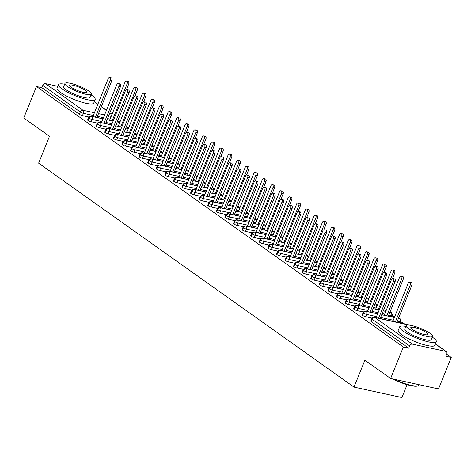 <?xml version="1.0" encoding="UTF-8"?>
<svg xmlns="http://www.w3.org/2000/svg" width="475" height="475" viewBox="0 0 475 475"><rect width="100%" height="100%" fill="white"/><g stroke="black" fill="none" stroke-linecap="round" stroke-linejoin="round"><path stroke-width="0.71" d="M451.25 357.443L445.865 356.274L446.791 353.97A2.375 1.775 125.4 0 0 446.369 351.642A2.375 1.775 125.4 0 0 445.865 351.423L412.348 344.114A2.375 1.775 125.4 0 0 409.676 345.877L408.749 348.175L403.358 347.005L390.634 378.498L438.526 388.942L451.25 357.443L446.696 354.213M403.697 323.683L401.019 321.777M394.523 317.169L392.433 315.685M385.938 311.072L383.853 309.593M377.358 304.98L375.274 303.501M368.772 298.888L366.688 297.403M360.192 292.79L358.108 291.312M351.613 286.698L349.523 285.22M343.027 280.606L340.943 279.122M334.447 274.514L332.358 273.03M325.862 268.417L323.778 266.938M317.282 262.325L315.198 260.846M308.702 256.233L306.613 254.748M300.117 250.135L298.033 248.657M291.537 244.043L289.447 242.565M282.952 237.951L280.868 236.467M274.372 231.859L272.288 230.375M265.792 225.762L263.702 224.283M257.207 219.67L255.123 218.191M248.627 213.578L246.537 212.093M240.041 207.48L237.957 206.002M231.462 201.388L229.377 199.91M222.876 195.296L220.792 193.812M214.296 189.204L212.212 187.72M205.717 183.107L203.627 181.628M197.131 177.015L195.047 175.536M188.551 170.923L186.461 169.438M179.966 164.825L177.882 163.347M171.386 158.733L169.302 157.255M162.806 152.641L160.716 151.157M154.221 146.549L152.137 145.065M145.641 140.452L143.551 138.973M137.055 134.36L134.971 132.881M128.476 128.268L126.392 126.783M119.896 122.17L117.806 120.692M407.111 384.685L401.915 397.551L354.023 387.107L38.629 163.168L49.495 136.278L23.75 117.996L36.474 86.503L41.859 87.679L79.384 114.321L80.317 112.023L42.792 85.375L41.859 87.679M42.792 85.375A2.375 1.775 -54.6 0 1 45.458 83.612L57.825 86.308M403.358 347.005L36.474 86.503M390.634 378.498L364.889 360.216L354.023 387.107M88.902 117.028L82.472 115.627A2.375 0.481 -158 0 1 79.384 114.321M408.749 348.175L371.224 321.533A2.375 0.481 -158 0 1 370.815 321.035L371.747 318.737A2.375 0.481 22 0 0 372.151 319.23L371.224 321.533M372.109 318.119L365.679 316.712A2.375 0.481 -158 0 1 362.639 315.442A2.375 0.481 -158 0 1 362.235 314.943L363.161 312.639A2.375 0.481 22 0 0 363.571 313.138L362.639 315.442M363.529 312.022L357.099 310.62A2.375 0.481 -158 0 1 354.059 309.344A2.375 0.481 -158 0 1 353.649 308.851L354.582 306.547A2.375 0.481 22 0 0 354.985 307.046L354.059 309.344M354.95 305.93L348.513 304.528A2.375 0.481 -158 0 1 345.473 303.252A2.375 0.481 -158 0 1 345.07 302.753L346.002 300.455A2.375 0.481 22 0 0 346.406 300.954L345.473 303.252M346.364 299.838L339.934 298.437A2.375 0.481 -158 0 1 336.894 297.16A2.375 0.481 -158 0 1 336.49 296.661L337.416 294.358A2.375 0.481 22 0 0 337.826 294.856L336.894 297.16M337.784 293.746L331.348 292.339A2.375 0.481 -158 0 1 328.314 291.068A2.375 0.481 -158 0 1 327.904 290.569L328.837 288.266A2.375 0.481 22 0 0 329.24 288.764L328.314 291.068M329.199 287.648L322.768 286.247A2.375 0.481 -158 0 1 319.728 284.97A2.375 0.481 -158 0 1 319.325 284.472L320.251 282.174A2.375 0.481 22 0 0 320.661 282.673L319.728 284.97M320.619 281.556L314.189 280.155A2.375 0.481 -158 0 1 311.149 278.878A2.375 0.481 -158 0 1 310.739 278.38L311.671 276.082A2.375 0.481 22 0 0 312.075 276.575L311.149 278.878M312.039 275.464L305.603 274.057A2.375 0.481 -158 0 1 302.563 272.787A2.375 0.481 -158 0 1 302.159 272.288L303.086 269.984A2.375 0.481 22 0 0 303.495 270.483L302.563 272.787M303.454 269.367L297.023 267.965A2.375 0.481 -158 0 1 293.983 266.689A2.375 0.481 -158 0 1 293.58 266.196L294.506 263.892A2.375 0.481 22 0 0 294.916 264.391L293.983 266.689M294.874 263.275L288.438 261.873A2.375 0.481 -158 0 1 285.404 260.597A2.375 0.481 -158 0 1 284.994 260.098L285.926 257.8A2.375 0.481 22 0 0 286.33 258.299L285.404 260.597M286.288 257.183L279.858 255.782A2.375 0.481 -158 0 1 276.818 254.505A2.375 0.481 -158 0 1 276.414 254.006L277.341 251.703A2.375 0.481 22 0 0 277.75 252.201L276.818 254.505M277.709 251.091L271.278 249.684A2.375 0.481 -158 0 1 268.238 248.413A2.375 0.481 -158 0 1 267.829 247.914L268.761 245.611A2.375 0.481 22 0 0 269.165 246.109L268.238 248.413M269.123 244.993L262.693 243.592A2.375 0.481 -158 0 1 259.653 242.315A2.375 0.481 -158 0 1 259.249 241.817L260.175 239.519A2.375 0.481 22 0 0 260.585 240.018L259.653 242.315M260.543 238.901L254.113 237.5A2.375 0.481 -158 0 1 251.073 236.223A2.375 0.481 -158 0 1 250.663 235.725L251.596 233.427A2.375 0.481 22 0 0 251.999 233.92L251.073 236.223M251.964 232.809L245.527 231.402A2.375 0.481 -158 0 1 242.487 230.132A2.375 0.481 -158 0 1 242.084 229.633L243.016 227.329A2.375 0.481 22 0 0 243.42 227.828L242.487 230.132M243.378 226.712L236.948 225.31A2.375 0.481 -158 0 1 233.908 224.034A2.375 0.481 -158 0 1 233.504 223.541L234.43 221.237A2.375 0.481 22 0 0 234.84 221.736L233.908 224.034M234.798 220.62L228.368 219.218A2.375 0.481 -158 0 1 225.328 217.942A2.375 0.481 -158 0 1 224.918 217.443L225.851 215.145A2.375 0.481 22 0 0 226.254 215.644L225.328 217.942M226.213 214.528L219.783 213.127A2.375 0.481 -158 0 1 216.743 211.85A2.375 0.481 -158 0 1 216.339 211.351L217.265 209.047A2.375 0.481 22 0 0 217.675 209.546L216.743 211.85M217.633 208.436L211.203 207.029A2.375 0.481 -158 0 1 208.163 205.758A2.375 0.481 -158 0 1 207.753 205.259L208.685 202.956A2.375 0.481 22 0 0 209.089 203.454L208.163 205.758M209.053 202.338L202.617 200.937A2.375 0.481 -158 0 1 199.577 199.66A2.375 0.481 -158 0 1 199.173 199.162L200.106 196.864A2.375 0.481 22 0 0 200.509 197.362L199.577 199.66M200.468 196.246L194.037 194.845A2.375 0.481 -158 0 1 190.998 193.568A2.375 0.481 -158 0 1 190.594 193.07L191.52 190.772A2.375 0.481 22 0 0 191.93 191.265L190.998 193.568M191.888 190.154L185.458 188.747A2.375 0.481 -158 0 1 182.418 187.477A2.375 0.481 -158 0 1 182.008 186.978L182.94 184.674A2.375 0.481 22 0 0 183.344 185.173L182.418 187.477M183.303 184.057L176.872 182.655A2.375 0.481 -158 0 1 173.832 181.379A2.375 0.481 -158 0 1 173.428 180.886L174.355 178.582A2.375 0.481 22 0 0 174.764 179.081L173.832 181.379M174.723 177.965L168.292 176.563A2.375 0.481 -158 0 1 165.252 175.287A2.375 0.481 -158 0 1 164.843 174.788L165.775 172.49A2.375 0.481 22 0 0 166.179 172.989L165.252 175.287M166.143 171.873L159.707 170.472A2.375 0.481 -158 0 1 156.667 169.195A2.375 0.481 -158 0 1 156.263 168.696L157.195 166.393A2.375 0.481 22 0 0 157.599 166.891L156.667 169.195M157.558 165.781L151.127 164.374A2.375 0.481 -158 0 1 148.087 163.103A2.375 0.481 -158 0 1 147.683 162.604L148.61 160.301A2.375 0.481 22 0 0 149.019 160.799L148.087 163.103M148.978 159.683L142.542 158.282A2.375 0.481 -158 0 1 139.507 157.005A2.375 0.481 -158 0 1 139.098 156.507L140.03 154.209A2.375 0.481 22 0 0 140.434 154.708L139.507 157.005M140.392 153.591L133.962 152.19A2.375 0.481 -158 0 1 130.922 150.913A2.375 0.481 -158 0 1 130.518 150.415L131.444 148.117A2.375 0.481 22 0 0 131.854 148.61L130.922 150.913M131.812 147.499L125.382 146.092A2.375 0.481 -158 0 1 122.342 144.822A2.375 0.481 -158 0 1 121.933 144.323L122.865 142.019A2.375 0.481 22 0 0 123.268 142.518L122.342 144.822M123.233 141.402L116.797 140A2.375 0.481 -158 0 1 113.757 138.724A2.375 0.481 -158 0 1 113.353 138.231L114.279 135.927A2.375 0.481 22 0 0 114.689 136.426L113.757 138.724M114.647 135.31L108.217 133.908A2.375 0.481 -158 0 1 105.177 132.632A2.375 0.481 -158 0 1 104.767 132.133L105.699 129.835A2.375 0.481 22 0 0 106.109 130.334L105.177 132.632M106.067 129.218L99.631 127.817A2.375 0.481 -158 0 1 96.597 126.54A2.375 0.481 -158 0 1 96.188 126.041L97.12 123.737A2.375 0.481 22 0 0 97.523 124.236L96.597 126.54M97.482 123.126L91.052 121.719A2.375 0.481 -158 0 1 88.012 120.448A2.375 0.481 -158 0 1 87.608 119.949L88.534 117.646A2.375 0.481 22 0 0 88.944 118.144L88.012 120.448M102.992 118.863L91.61 116.381A2.375 1.775 125.4 0 0 88.944 118.144A2.375 0.481 22 0 0 91.984 119.421L91.052 121.719M119.753 122.514L117.236 121.968M113.145 121.077L107.089 119.753M111.577 124.955L100.189 122.473A2.375 1.775 125.4 0 0 97.523 124.236A2.375 0.481 22 0 0 100.563 125.513L99.631 127.817M128.339 128.612L125.816 128.06M121.725 127.169L115.668 125.845M120.157 131.047L108.775 128.565A2.375 1.775 125.4 0 0 106.109 130.334A2.375 0.481 22 0 0 109.143 131.605L108.217 133.908M136.919 134.704L134.401 134.158M130.304 133.261L124.248 131.943M128.737 137.144L117.355 134.662A2.375 1.775 125.4 0 0 114.689 136.426A2.375 0.481 22 0 0 117.729 137.702L116.797 140M145.498 140.796L142.981 140.25M138.89 139.353L132.834 138.035M137.322 143.236L125.94 140.754A2.375 1.775 125.4 0 0 123.268 142.518A2.375 0.481 22 0 0 126.308 143.794L125.382 146.092M154.084 146.894L151.567 146.342M147.47 145.451L141.413 144.127M145.902 149.328L134.52 146.846A2.375 1.775 125.4 0 0 131.854 148.61A2.375 0.481 22 0 0 134.894 149.886L133.962 152.19M162.664 152.986L160.146 152.433M156.055 151.543L149.999 150.225M154.488 155.426L143.1 152.938A2.375 1.775 125.4 0 0 140.434 154.708A2.375 0.481 22 0 0 143.474 155.984L142.542 158.282M171.249 159.078L168.732 158.531M164.635 157.635L158.579 156.317M163.067 161.518L151.685 159.036A2.375 1.775 125.4 0 0 149.019 160.799A2.375 0.481 22 0 0 152.053 162.076L151.127 164.374M179.829 165.169L177.312 164.623M173.215 163.732L167.158 162.408M171.647 167.61L160.265 165.128A2.375 1.775 125.4 0 0 157.599 166.891A2.375 0.481 22 0 0 160.639 168.168L159.707 170.472M188.409 171.267L185.891 170.715M181.8 169.824L175.744 168.5M180.233 173.702L168.851 171.22A2.375 1.775 125.4 0 0 166.179 172.989A2.375 0.481 22 0 0 169.219 174.26L168.292 176.563M196.994 177.359L194.477 176.813M190.38 175.916L184.324 174.598M188.812 179.799L177.43 177.317A2.375 1.775 125.4 0 0 174.764 179.081A2.375 0.481 22 0 0 177.804 180.357L176.872 182.655M205.574 183.451L203.057 182.905M198.966 182.008L192.909 180.69M197.398 185.891L186.01 183.409A2.375 1.775 125.4 0 0 183.344 185.173A2.375 0.481 22 0 0 186.384 186.449L185.458 188.747M214.16 189.549L211.642 188.997M207.545 188.106L201.489 186.782M205.978 191.983L194.596 189.501A2.375 1.775 125.4 0 0 191.93 191.265A2.375 0.481 22 0 0 194.964 192.541L194.037 194.845M222.739 195.641L220.222 195.088M216.125 194.198L210.075 192.88M214.558 198.081L203.175 195.593A2.375 1.775 125.4 0 0 200.509 197.362A2.375 0.481 22 0 0 203.549 198.639L202.617 200.937M231.319 201.732L228.802 201.186M224.711 200.29L218.654 198.972M223.143 204.173L211.761 201.691A2.375 1.775 125.4 0 0 209.089 203.454A2.375 0.481 22 0 0 212.129 204.731L211.203 207.029M239.905 207.824L237.387 207.278M233.29 206.388L227.234 205.063M231.723 210.265L220.341 207.783A2.375 1.775 125.4 0 0 217.675 209.546A2.375 0.481 22 0 0 220.715 210.823L219.783 213.127M248.484 213.922L245.967 213.37M241.876 212.479L235.82 211.155M240.308 216.357L228.92 213.875A2.375 1.775 125.4 0 0 226.254 215.644A2.375 0.481 22 0 0 229.294 216.915L228.368 219.218M257.07 220.014L254.553 219.468M250.456 218.571L244.399 217.253M248.888 222.454L237.506 219.973A2.375 1.775 125.4 0 0 234.84 221.736A2.375 0.481 22 0 0 237.88 223.013L236.948 225.31M265.65 226.106L263.132 225.56M259.041 224.663L252.985 223.345M257.474 228.546L246.086 226.064A2.375 1.775 125.4 0 0 243.42 227.828A2.375 0.481 22 0 0 246.46 229.104L245.527 231.402M274.229 232.204L271.712 231.652M267.621 230.761L261.565 229.437M266.053 234.638L254.671 232.156A2.375 1.775 125.4 0 0 251.999 233.92A2.375 0.481 22 0 0 255.039 235.196L254.113 237.5M282.815 238.296L280.298 237.743M276.201 236.853L270.144 235.535M274.633 240.736L263.251 238.248A2.375 1.775 125.4 0 0 260.585 240.018A2.375 0.481 22 0 0 263.625 241.294L262.693 243.592M291.395 244.388L288.877 243.841M284.786 242.945L278.73 241.627M283.219 246.828L271.837 244.346A2.375 1.775 125.4 0 0 269.165 246.109A2.375 0.481 22 0 0 272.205 247.386L271.278 249.684M299.98 250.479L297.463 249.933M293.366 249.042L287.31 247.718M291.798 252.92L280.416 250.438A2.375 1.775 125.4 0 0 277.75 252.201A2.375 0.481 22 0 0 280.79 253.478L279.858 255.782M308.56 256.577L306.043 256.025M301.952 255.134L295.895 253.81M300.384 259.012L288.996 256.53A2.375 1.775 125.4 0 0 286.33 258.299A2.375 0.481 22 0 0 289.37 259.57L288.438 261.873M317.146 262.669L314.622 262.123M310.531 261.226L304.475 259.908M308.964 265.109L297.582 262.627A2.375 1.775 125.4 0 0 294.916 264.391A2.375 0.481 22 0 0 297.95 265.668L297.023 267.965M325.725 268.761L323.208 268.215M319.111 267.318L313.055 266M317.543 271.201L306.161 268.719A2.375 1.775 125.4 0 0 303.495 270.483A2.375 0.481 22 0 0 306.535 271.759L305.603 274.057M334.305 274.859L331.787 274.307M327.697 273.416L321.64 272.092M326.129 277.293L314.747 274.811A2.375 1.775 125.4 0 0 312.075 276.575A2.375 0.481 22 0 0 315.115 277.851L314.189 280.155M342.891 280.951L340.373 280.398M336.276 279.508L330.22 278.19M334.709 283.391L323.327 280.903A2.375 1.775 125.4 0 0 320.661 282.673A2.375 0.481 22 0 0 323.701 283.949L322.768 286.247M351.47 287.043L348.953 286.496M344.862 285.6L338.806 284.282M343.294 289.483L331.906 287.001A2.375 1.775 125.4 0 0 329.24 288.764A2.375 0.481 22 0 0 332.28 290.041L331.348 292.339M360.056 293.134L357.538 292.588M353.442 291.697L347.385 290.373M351.874 295.575L340.492 293.093A2.375 1.775 125.4 0 0 337.826 294.856A2.375 0.481 22 0 0 340.86 296.133L339.934 298.437M368.636 299.232L366.118 298.68M362.021 297.789L355.971 296.465M360.454 301.667L349.072 299.185A2.375 1.775 125.4 0 0 346.406 300.954A2.375 0.481 22 0 0 349.446 302.225L348.513 304.528M377.215 305.324L374.698 304.778M370.607 303.881L364.551 302.563M369.039 307.764L357.657 305.282A2.375 1.775 125.4 0 0 354.985 307.046A2.375 0.481 22 0 0 358.025 308.322L357.099 310.62M391.946 316.896L392.469 315.608L391.733 312.853A2.375 1.775 125.4 0 0 391.679 312.811A2.375 1.775 125.4 0 0 391.18 312.592L389.892 312.312M385.801 311.416L383.283 310.87M379.187 309.973L373.13 308.655M377.619 313.856L366.237 311.374A2.375 1.775 125.4 0 0 363.571 313.138A2.375 0.481 22 0 0 366.611 314.414L365.679 316.712M400.526 322.988L401.048 321.7L400.318 318.945A2.375 1.775 125.4 0 0 400.265 318.903A2.375 1.775 125.4 0 0 399.76 318.683L398.478 318.404M394.381 317.514L381.716 314.747M109.701 77.449L111.257 77.787A1.977 1.253 102.3 0 1 111.91 80.483L110.354 80.144A1.977 1.253 -77.7 0 0 109.701 77.449A1.977 1.253 -77.7 0 0 108.205 78.618L92.874 116.571M111.91 80.483L96.965 117.462M110.354 80.144L95.41 117.123M126.463 81.106L128.018 81.445A1.977 1.253 102.3 0 1 128.672 84.14L127.116 83.802A1.977 1.253 -77.7 0 0 126.463 81.106A1.977 1.253 -77.7 0 0 124.967 82.276L109.636 120.228M112.171 120.781L127.116 83.802M126.439 89.656L128.672 84.14M118.281 83.541L119.843 83.885A1.977 1.253 102.3 0 1 120.49 86.581L118.934 86.236A1.977 1.253 -77.7 0 0 118.281 83.541A1.977 1.253 -77.7 0 0 116.791 84.716L101.454 122.663M120.49 86.581L105.551 123.559M118.934 86.236L103.995 123.221M126.867 89.638L128.422 89.977A1.977 1.253 102.3 0 1 129.075 92.673L127.514 92.334A1.977 1.253 -77.7 0 0 126.867 89.638A1.977 1.253 -77.7 0 0 125.37 90.808L110.04 128.761M129.075 92.673L114.131 129.651M127.514 92.334L112.575 129.313M135.446 95.73L137.002 96.069A1.977 1.253 102.3 0 1 137.655 98.764L136.099 98.426A1.977 1.253 -77.7 0 0 135.446 95.73A1.977 1.253 -77.7 0 0 133.956 96.9L118.619 134.852M137.655 98.764L122.716 135.743M136.099 98.426L121.161 135.405M144.032 101.822L145.588 102.161A1.977 1.253 102.3 0 1 146.235 104.856L144.679 104.518A1.977 1.253 -77.7 0 0 144.032 101.822A1.977 1.253 -77.7 0 0 142.536 102.998L127.205 140.944M146.235 104.856L131.296 141.841M144.679 104.518L129.74 141.497M135.042 87.198L136.604 87.537A1.977 1.253 102.3 0 1 137.251 90.232L135.696 89.894A1.977 1.253 -77.7 0 0 135.042 87.198A1.977 1.253 -77.7 0 0 133.552 88.368L118.216 126.32M120.757 126.873L135.696 89.894M135.025 95.748L137.251 90.232M143.628 93.29L145.184 93.628A1.977 1.253 102.3 0 1 145.837 96.324L144.275 95.986A1.977 1.253 -77.7 0 0 143.628 93.29A1.977 1.253 -77.7 0 0 142.132 94.466L126.801 132.412M129.337 132.964L144.275 95.986M143.604 101.84L145.837 96.324M152.208 99.388L153.763 99.726A1.977 1.253 102.3 0 1 154.417 102.422L152.861 102.083A1.977 1.253 -77.7 0 0 152.208 99.388A1.977 1.253 -77.7 0 0 150.718 100.558L135.381 138.51M137.922 139.062L152.861 102.083M152.19 107.938L154.417 102.422M160.793 105.48L162.349 105.818A1.977 1.253 102.3 0 1 162.996 108.514L161.441 108.175A1.977 1.253 -77.7 0 0 160.793 105.48A1.977 1.253 -77.7 0 0 159.297 106.649L143.967 144.602M146.502 145.154L161.441 108.175M160.77 114.03L162.996 108.514M45.564 133.487A19.321 3.895 -158 0 1 44.507 132.768A19.321 3.895 -158 0 1 43.581 132.08M64.659 84.188A19.796 3.99 22 0 0 58.484 84.675A19.796 3.99 22 0 0 61.869 88.831A19.796 3.99 22 0 0 81.753 98.117A19.796 3.99 22 0 0 95.19 99.507A19.796 3.99 22 0 0 91.8 95.356A19.796 3.99 22 0 0 91.087 94.863M58.484 84.675L57.03 88.273A19.796 3.99 22 0 0 60.42 92.423A19.796 3.99 22 0 0 80.299 101.715A19.796 3.99 22 0 0 93.735 103.105L95.19 99.507M91.384 94.121L90.048 97.428A14.25 2.874 -158 0 1 80.376 96.431A14.25 2.874 -158 0 1 66.061 89.745A14.25 2.874 -158 0 1 63.62 86.753L64.956 83.446A14.25 2.874 22 0 0 67.397 86.432A14.25 2.874 22 0 0 81.712 93.124A14.25 2.874 22 0 0 91.384 94.121A14.25 2.874 22 0 0 88.95 91.135A14.25 2.874 22 0 0 74.634 84.443A14.25 2.874 22 0 0 64.956 83.446M71.226 87.269A9.185 1.853 22 0 0 80.453 91.58A9.185 1.853 22 0 0 86.688 92.227A9.185 1.853 22 0 0 85.12 90.298A9.185 1.853 22 0 0 75.893 85.987A9.185 1.853 22 0 0 69.659 85.346A9.185 1.853 22 0 0 71.226 87.269M386.703 375.707A19.321 3.895 -158 0 1 385.647 374.989A19.321 3.895 -158 0 1 384.72 374.3M405.798 326.408A19.796 3.99 22 0 0 399.623 326.895A19.796 3.99 22 0 0 403.008 331.051A19.796 3.99 22 0 0 422.892 340.338A19.796 3.99 22 0 0 436.329 341.727A19.796 3.99 22 0 0 432.939 337.577A19.796 3.99 22 0 0 432.226 337.084M399.623 326.895L398.169 330.493A19.796 3.99 22 0 0 401.559 334.643A19.796 3.99 22 0 0 421.438 343.936A19.796 3.99 22 0 0 434.874 345.319L436.329 341.727M432.529 336.342L431.187 339.649A14.25 2.874 -158 0 1 421.515 338.651A14.25 2.874 -158 0 1 407.2 331.96A14.25 2.874 -158 0 1 404.759 328.973L406.101 325.666A14.25 2.874 22 0 0 408.536 328.652A14.25 2.874 22 0 0 422.851 335.344A14.25 2.874 22 0 0 432.529 336.342A14.25 2.874 22 0 0 430.089 333.355A14.25 2.874 22 0 0 415.773 326.663A14.25 2.874 22 0 0 406.101 325.666M412.371 329.49A9.185 1.853 22 0 0 421.592 333.8A9.185 1.853 22 0 0 427.827 334.447A9.185 1.853 22 0 0 426.259 332.518A9.185 1.853 22 0 0 417.032 328.207A9.185 1.853 22 0 0 410.798 327.566A9.185 1.853 22 0 0 412.371 329.49M393.781 379.181A19.796 3.99 22 0 0 418.083 385.759A19.796 3.99 22 0 0 418.784 385.154L418.974 384.679M418.083 385.759L417.483 385.997A19.321 3.895 -158 0 1 392.285 378.854M152.612 107.914L154.167 108.258A1.977 1.253 102.3 0 1 154.82 110.954L153.265 110.61A1.977 1.253 -77.7 0 0 152.612 107.914A1.977 1.253 -77.7 0 0 151.115 109.09L135.785 147.036M154.82 110.954L139.876 147.933M153.265 110.61L138.32 147.594M169.373 111.572L170.929 111.91A1.977 1.253 102.3 0 1 171.582 114.606L170.026 114.267A1.977 1.253 -77.7 0 0 169.373 111.572A1.977 1.253 -77.7 0 0 167.877 112.747L152.546 150.694M155.082 151.246L170.026 114.267M169.349 120.122L171.582 114.606M161.191 114.012L162.753 114.35A1.977 1.253 102.3 0 1 163.4 117.046L161.844 116.707A1.977 1.253 -77.7 0 0 161.191 114.012A1.977 1.253 -77.7 0 0 159.701 115.182L144.364 153.134M163.4 117.046L148.461 154.025M161.844 116.707L146.906 153.686M169.777 120.104L171.333 120.442A1.977 1.253 102.3 0 1 171.986 123.138L170.43 122.799A1.977 1.253 -77.7 0 0 169.777 120.104A1.977 1.253 -77.7 0 0 168.281 121.273L152.95 159.226M171.986 123.138L157.041 160.117M170.43 122.799L155.485 159.778M178.357 126.196L179.912 126.54A1.977 1.253 102.3 0 1 180.565 129.236L179.01 128.891A1.977 1.253 -77.7 0 0 178.357 126.196A1.977 1.253 -77.7 0 0 176.866 127.371L161.53 165.318M180.565 129.236L165.627 166.214M179.01 128.891L164.071 165.876M186.942 132.293L188.498 132.632A1.977 1.253 102.3 0 1 189.145 135.327L187.589 134.989A1.977 1.253 -77.7 0 0 186.942 132.293A1.977 1.253 -77.7 0 0 185.446 133.463L170.115 171.416M189.145 135.327L174.206 172.306M187.589 134.989L172.651 171.968M177.953 117.663L179.514 118.008A1.977 1.253 102.3 0 1 180.162 120.703L178.606 120.359A1.977 1.253 -77.7 0 0 177.953 117.663A1.977 1.253 -77.7 0 0 176.463 118.839L161.126 156.786M163.667 157.344L178.606 120.359M177.935 126.219L180.162 120.703M186.538 123.761L188.094 124.1A1.977 1.253 102.3 0 1 188.747 126.795L187.186 126.457A1.977 1.253 -77.7 0 0 186.538 123.761A1.977 1.253 -77.7 0 0 185.042 124.931L169.712 162.883M172.247 163.436L187.186 126.457M186.515 132.311L188.747 126.795M195.118 129.853L196.674 130.192A1.977 1.253 102.3 0 1 197.327 132.887L195.771 132.549A1.977 1.253 -77.7 0 0 195.118 129.853A1.977 1.253 -77.7 0 0 193.628 131.023L178.291 168.975M180.833 169.527L195.771 132.549M195.1 138.403L197.327 132.887M203.704 135.945L205.259 136.283A1.977 1.253 102.3 0 1 205.907 138.979L204.351 138.641A1.977 1.253 -77.7 0 0 203.704 135.945A1.977 1.253 -77.7 0 0 202.208 137.121L186.877 175.067M189.412 175.619L204.351 138.641M203.68 144.495L205.907 138.979M195.522 138.385L197.078 138.724A1.977 1.253 102.3 0 1 197.731 141.419L196.175 141.081A1.977 1.253 -77.7 0 0 195.522 138.385A1.977 1.253 -77.7 0 0 194.026 139.555L178.695 177.507M197.731 141.419L182.792 178.398M196.175 141.081L181.23 178.06M204.107 144.477L205.663 144.816A1.977 1.253 102.3 0 1 206.31 147.511L204.755 147.173A1.977 1.253 -77.7 0 0 204.107 144.477A1.977 1.253 -77.7 0 0 202.611 145.653L187.275 183.599M206.31 147.511L191.372 184.496M204.755 147.173L189.816 184.152M212.687 150.569L214.243 150.913A1.977 1.253 102.3 0 1 214.896 153.609L213.34 153.265A1.977 1.253 -77.7 0 0 212.687 150.569A1.977 1.253 -77.7 0 0 211.191 151.745L195.86 189.691M214.896 153.609L199.951 190.588M213.34 153.265L198.396 190.249M221.267 156.667L222.822 157.005A1.977 1.253 102.3 0 1 223.476 159.701L221.92 159.362A1.977 1.253 -77.7 0 0 221.267 156.667A1.977 1.253 -77.7 0 0 219.777 157.837L204.44 195.789M223.476 159.701L208.537 196.68M221.92 159.362L206.981 196.341M229.852 162.759L231.408 163.097A1.977 1.253 102.3 0 1 232.061 165.793L230.5 165.454A1.977 1.253 -77.7 0 0 229.852 162.759A1.977 1.253 -77.7 0 0 228.356 163.928L213.026 201.881M232.061 165.793L217.117 202.772M230.5 165.454L215.561 202.433M212.283 142.043L213.839 142.381A1.977 1.253 102.3 0 1 214.492 145.077L212.937 144.738A1.977 1.253 -77.7 0 0 212.283 142.043A1.977 1.253 -77.7 0 0 210.787 143.213L195.457 181.165M197.992 181.717L212.937 144.738M212.266 150.593L214.492 145.077M220.863 148.135L222.425 148.473A1.977 1.253 102.3 0 1 223.072 151.169L221.516 150.83A1.977 1.253 -77.7 0 0 220.863 148.135A1.977 1.253 -77.7 0 0 219.373 149.304L204.036 187.257M206.578 187.809L221.516 150.83M220.845 156.685L223.072 151.169M229.449 154.227L231.004 154.565A1.977 1.253 102.3 0 1 231.658 157.261L230.102 156.922A1.977 1.253 -77.7 0 0 229.449 154.227A1.977 1.253 -77.7 0 0 227.953 155.402L212.622 193.349M215.157 193.901L230.102 156.922M229.425 162.777L231.658 157.261M238.028 160.318L239.584 160.663A1.977 1.253 102.3 0 1 240.237 163.358L238.682 163.014A1.977 1.253 -77.7 0 0 238.028 160.318A1.977 1.253 -77.7 0 0 236.538 161.494L221.202 199.441M223.743 199.999L238.682 163.014M238.011 168.874L240.237 163.358M246.614 166.416L248.17 166.755A1.977 1.253 102.3 0 1 248.823 169.45L247.261 169.112A1.977 1.253 -77.7 0 0 246.614 166.416A1.977 1.253 -77.7 0 0 245.118 167.586L229.787 205.538M232.322 206.091L247.261 169.112M246.59 174.966L248.823 169.45M238.432 168.851L239.988 169.195A1.977 1.253 102.3 0 1 240.641 171.891L239.085 171.546A1.977 1.253 -77.7 0 0 238.432 168.851A1.977 1.253 -77.7 0 0 236.936 170.026L221.605 207.973M240.641 171.891L225.702 208.869M239.085 171.546L224.141 208.531M255.194 172.508L256.749 172.847A1.977 1.253 102.3 0 1 257.402 175.542L255.847 175.204A1.977 1.253 -77.7 0 0 255.194 172.508A1.977 1.253 -77.7 0 0 253.697 173.678L238.367 211.63M240.902 212.183L255.847 175.204M255.176 181.058L257.402 175.542M247.018 174.948L248.573 175.287A1.977 1.253 102.3 0 1 249.221 177.982L247.665 177.644A1.977 1.253 -77.7 0 0 247.018 174.948A1.977 1.253 -77.7 0 0 245.522 176.118L230.185 214.071M249.221 177.982L234.282 214.961M247.665 177.644L232.726 214.623M263.779 178.6L265.335 178.938A1.977 1.253 102.3 0 1 265.982 181.634L264.427 181.296A1.977 1.253 -77.7 0 0 263.779 178.6A1.977 1.253 -77.7 0 0 262.283 179.776L246.947 217.722M249.488 218.274L264.427 181.296M263.756 187.15L265.982 181.634M255.598 181.04L257.153 181.379A1.977 1.253 102.3 0 1 257.806 184.074L256.251 183.736A1.977 1.253 -77.7 0 0 255.598 181.04A1.977 1.253 -77.7 0 0 254.101 182.21L238.771 220.162M257.806 184.074L242.862 221.053M256.251 183.736L241.306 220.715M272.359 184.698L273.915 185.036A1.977 1.253 102.3 0 1 274.568 187.732L273.012 187.393A1.977 1.253 -77.7 0 0 272.359 184.698A1.977 1.253 -77.7 0 0 270.863 185.868L255.532 223.814M258.067 224.372L273.012 187.393M272.335 193.248L274.568 187.732M264.177 187.132L265.739 187.471A1.977 1.253 102.3 0 1 266.386 190.166L264.83 189.828A1.977 1.253 -77.7 0 0 264.177 187.132A1.977 1.253 -77.7 0 0 262.687 188.308L247.35 226.254M266.386 190.166L251.447 227.151M264.83 189.828L249.892 226.807M280.939 190.79L282.494 191.128A1.977 1.253 102.3 0 1 283.147 193.824L281.592 193.485A1.977 1.253 -77.7 0 0 280.939 190.79A1.977 1.253 -77.7 0 0 279.448 191.959L264.112 229.912M266.653 230.464L281.592 193.485M280.921 199.34L283.147 193.824M272.763 193.224L274.318 193.568A1.977 1.253 102.3 0 1 274.972 196.264L273.41 195.92A1.977 1.253 -77.7 0 0 272.763 193.224A1.977 1.253 -77.7 0 0 271.267 194.4L255.936 232.346M274.972 196.264L260.027 233.243M273.41 195.92L258.471 232.904M289.524 196.882L291.08 197.22A1.977 1.253 102.3 0 1 291.733 199.916L290.172 199.577A1.977 1.253 -77.7 0 0 289.524 196.882A1.977 1.253 -77.7 0 0 288.028 198.057L272.697 236.004M275.233 236.556L290.172 199.577M289.501 205.432L291.733 199.916M281.342 199.322L282.898 199.66A1.977 1.253 102.3 0 1 283.551 202.356L281.996 202.018A1.977 1.253 -77.7 0 0 281.342 199.322A1.977 1.253 -77.7 0 0 279.846 200.492L264.516 238.444M283.551 202.356L268.613 239.335M281.996 202.018L267.051 238.996M298.104 202.973L299.66 203.318A1.977 1.253 102.3 0 1 300.313 206.013L298.757 205.669A1.977 1.253 -77.7 0 0 298.104 202.973A1.977 1.253 -77.7 0 0 296.608 204.149L281.277 242.096M283.812 242.654L298.757 205.669M298.086 211.529L300.313 206.013M289.928 205.414L291.484 205.752A1.977 1.253 102.3 0 1 292.131 208.448L290.575 208.109A1.977 1.253 -77.7 0 0 289.928 205.414A1.977 1.253 -77.7 0 0 288.432 206.583L273.101 244.536M292.131 208.448L277.192 245.427M290.575 208.109L275.637 245.088M306.69 209.071L308.245 209.41A1.977 1.253 102.3 0 1 308.892 212.105L307.337 211.767A1.977 1.253 -77.7 0 0 306.69 209.071A1.977 1.253 -77.7 0 0 305.193 210.241L289.863 248.193M292.398 248.746L307.337 211.767M306.666 217.621L308.892 212.105M298.508 211.506L300.063 211.85A1.977 1.253 102.3 0 1 300.717 214.546L299.161 214.201A1.977 1.253 -77.7 0 0 298.508 211.506A1.977 1.253 -77.7 0 0 297.012 212.681L281.681 250.628M300.717 214.546L285.772 251.524M299.161 214.201L284.216 251.186M315.269 215.163L316.825 215.502A1.977 1.253 102.3 0 1 317.478 218.197L315.923 217.859A1.977 1.253 -77.7 0 0 315.269 215.163A1.977 1.253 -77.7 0 0 313.773 216.333L298.442 254.285M300.978 254.838L315.923 217.859M315.246 223.713L317.478 218.197M307.088 217.603L308.649 217.942A1.977 1.253 102.3 0 1 309.296 220.638L307.741 220.299A1.977 1.253 -77.7 0 0 307.088 217.603A1.977 1.253 -77.7 0 0 305.597 218.773L290.261 256.726M309.296 220.638L294.358 257.616M307.741 220.299L292.802 257.278M323.849 221.255L325.411 221.593A1.977 1.253 102.3 0 1 326.058 224.289L324.502 223.951A1.977 1.253 -77.7 0 0 323.849 221.255A1.977 1.253 -77.7 0 0 322.359 222.431L307.022 260.377M309.563 260.929L324.502 223.951M323.831 229.805L326.058 224.289M315.673 223.695L317.229 224.034A1.977 1.253 102.3 0 1 317.882 226.729L316.32 226.391A1.977 1.253 -77.7 0 0 315.673 223.695A1.977 1.253 -77.7 0 0 314.177 224.865L298.846 262.817M317.882 226.729L302.937 263.708M316.32 226.391L301.382 263.37M332.435 227.353L333.99 227.691A1.977 1.253 102.3 0 1 334.643 230.387L333.082 230.048A1.977 1.253 -77.7 0 0 332.435 227.353A1.977 1.253 -77.7 0 0 330.938 228.523L315.608 266.469M318.143 267.027L333.082 230.048M332.411 235.903L334.643 230.387M324.253 229.787L325.808 230.126A1.977 1.253 102.3 0 1 326.462 232.821L324.906 232.483A1.977 1.253 -77.7 0 0 324.253 229.787A1.977 1.253 -77.7 0 0 322.762 230.963L307.426 268.909M326.462 232.821L311.523 269.806M324.906 232.483L309.967 269.462M341.014 233.445L342.57 233.783A1.977 1.253 102.3 0 1 343.223 236.479L341.668 236.14A1.977 1.253 -77.7 0 0 341.014 233.445A1.977 1.253 -77.7 0 0 339.524 234.614L324.188 272.567M326.729 273.119L341.668 236.14M340.997 241.995L343.223 236.479M332.838 235.879L334.394 236.223A1.977 1.253 102.3 0 1 335.041 238.919L333.486 238.575A1.977 1.253 -77.7 0 0 332.838 235.879A1.977 1.253 -77.7 0 0 331.342 237.055L316.012 275.001M335.041 238.919L320.103 275.898M333.486 238.575L318.547 275.559M349.6 239.537L351.156 239.875A1.977 1.253 102.3 0 1 351.803 242.571L350.247 242.232A1.977 1.253 -77.7 0 0 349.6 239.537A1.977 1.253 -77.7 0 0 348.104 240.712L332.773 278.659M335.308 279.211L350.247 242.232M349.576 248.087L351.803 242.571M341.418 241.977L342.974 242.315A1.977 1.253 102.3 0 1 343.627 245.011L342.071 244.672A1.977 1.253 -77.7 0 0 341.418 241.977A1.977 1.253 -77.7 0 0 339.922 243.147L324.591 281.099M343.627 245.011L328.682 281.99M342.071 244.672L327.127 281.651M358.18 245.628L359.735 245.973A1.977 1.253 102.3 0 1 360.388 248.668L358.833 248.324A1.977 1.253 -77.7 0 0 358.18 245.628A1.977 1.253 -77.7 0 0 356.683 246.804L341.353 284.751M343.888 285.309L358.833 248.324M358.156 254.184L360.388 248.668M349.998 248.069L351.559 248.407A1.977 1.253 102.3 0 1 352.207 251.103L350.651 250.764A1.977 1.253 -77.7 0 0 349.998 248.069A1.977 1.253 -77.7 0 0 348.508 249.238L333.171 287.191M352.207 251.103L337.268 288.082M350.651 250.764L335.712 287.743M366.759 251.726L368.321 252.065A1.977 1.253 102.3 0 1 368.968 254.76L367.412 254.422A1.977 1.253 -77.7 0 0 366.759 251.726A1.977 1.253 -77.7 0 0 365.269 252.896L349.933 290.848M352.474 291.401L367.412 254.422M366.742 260.276L368.968 254.76M358.583 254.161L360.139 254.505A1.977 1.253 102.3 0 1 360.792 257.201L359.237 256.856A1.977 1.253 -77.7 0 0 358.583 254.161A1.977 1.253 -77.7 0 0 357.087 255.336L341.757 293.283M360.792 257.201L345.848 294.179M359.237 256.856L344.292 293.841M375.345 257.818L376.901 258.157A1.977 1.253 102.3 0 1 377.554 260.852L375.998 260.514A1.977 1.253 -77.7 0 0 375.345 257.818A1.977 1.253 -77.7 0 0 373.849 258.988L358.518 296.94M361.053 297.493L375.998 260.514M375.321 266.368L377.554 260.852M367.163 260.258L368.719 260.597A1.977 1.253 102.3 0 1 369.372 263.293L367.816 262.954A1.977 1.253 -77.7 0 0 367.163 260.258A1.977 1.253 -77.7 0 0 365.673 261.428L350.336 299.381M369.372 263.293L354.433 300.271M367.816 262.954L352.878 299.933M383.925 263.91L385.48 264.248A1.977 1.253 102.3 0 1 386.133 266.944L384.578 266.606A1.977 1.253 -77.7 0 0 383.925 263.91A1.977 1.253 -77.7 0 0 382.434 265.086L367.098 303.032M369.639 303.584L384.578 266.606M383.907 272.46L386.133 266.944M375.749 266.35L377.304 266.689A1.977 1.253 102.3 0 1 377.952 269.384L376.396 269.046A1.977 1.253 -77.7 0 0 375.749 266.35A1.977 1.253 -77.7 0 0 374.253 267.52L358.922 305.473M377.952 269.384L363.013 306.363M376.396 269.046L361.457 306.025M392.51 270.008L394.066 270.346A1.977 1.253 102.3 0 1 394.713 273.042L393.157 272.703A1.977 1.253 -77.7 0 0 392.51 270.008A1.977 1.253 -77.7 0 0 391.014 271.178L375.683 309.124M378.219 309.682L393.157 272.703M392.487 278.558L394.713 273.042M384.328 272.442L385.884 272.781A1.977 1.253 102.3 0 1 386.537 275.476L384.982 275.138A1.977 1.253 -77.7 0 0 384.328 272.442A1.977 1.253 -77.7 0 0 382.832 273.618L367.502 311.564M386.537 275.476L371.598 312.461M384.982 275.138L370.037 312.117M401.09 276.1L402.646 276.438A1.977 1.253 102.3 0 1 403.299 279.134L401.743 278.795A1.977 1.253 -77.7 0 0 401.09 276.1A1.977 1.253 -77.7 0 0 399.594 277.269L384.263 315.222M386.798 315.774L401.743 278.795M388.36 316.113L403.299 279.134M392.914 278.534L394.47 278.878A1.977 1.253 102.3 0 1 395.117 281.574L393.561 281.23A1.977 1.253 -77.7 0 0 392.914 278.534A1.977 1.253 -77.7 0 0 391.418 279.71L376.081 317.656M395.117 281.574L380.178 318.553M393.561 281.23L378.622 318.214M409.676 282.192L411.231 282.53A1.977 1.253 102.3 0 1 411.878 285.226L410.323 284.887A1.977 1.253 -77.7 0 0 409.676 282.192A1.977 1.253 -77.7 0 0 408.179 283.367L392.843 321.314M395.384 321.866L410.323 284.887M396.94 322.204L411.878 285.226M45.458 83.612L82.982 110.253L94.418 112.747M98.515 113.644L104.565 114.962M108.662 115.853L111.18 116.405M112.005 114.368L109.873 112.854M106.412 110.396L101.294 106.762M97.832 104.304L94.27 101.781M93.314 115.49L83.398 113.329A2.375 0.481 22 0 1 80.317 112.023A2.375 1.775 -54.6 0 1 82.982 110.253A2.375 1.502 102.3 0 1 83.398 113.329L82.472 115.627M445.865 351.423L435.409 343.995M408.755 325.072L374.817 317.466L412.348 344.114M409.676 345.877L372.151 319.23A2.375 1.775 125.4 0 1 374.817 317.466A2.375 1.502 102.3 0 0 374.454 317.306A2.375 2.375 0 0 0 371.747 318.737M408.975 325.09L408.844 324.995A2.375 1.775 125.4 0 0 408.34 324.775A2.375 1.502 102.3 0 0 407.978 324.615L374.454 317.306M110.075 119.142L107.558 118.596M103.461 117.699L97.405 116.381M88.534 117.646A2.375 2.375 0 0 1 91.242 116.215A2.375 1.502 102.3 0 1 91.61 116.381A2.375 1.502 102.3 0 1 91.984 119.421L101.893 121.582M117.972 120.145A2.375 2.375 0 0 1 117.836 120.614A2.375 0.481 -158 0 1 117.752 120.686M118.655 125.234L116.138 124.688M112.047 123.791L105.99 122.473M127.241 131.332L124.717 130.779M120.626 129.889L114.57 128.565M110.479 127.674L100.563 125.513A2.375 1.502 102.3 0 0 100.189 122.473A2.375 1.502 102.3 0 0 99.827 122.307A2.375 2.375 0 0 0 97.12 123.737M135.82 137.423L133.303 136.871M129.206 135.981L123.15 134.662M119.059 133.766L109.143 131.605M144.4 143.515L141.882 142.969M137.792 142.072L131.735 140.754M127.638 139.864L117.729 137.697A2.375 1.502 102.3 0 0 117.355 134.662A2.375 1.502 102.3 0 0 116.992 134.496A2.375 2.375 0 0 0 114.279 135.927M152.986 149.607L150.468 149.061M146.371 148.17L140.315 146.846M136.224 145.956L126.308 143.794A2.375 1.502 102.3 0 0 125.94 140.754A2.375 1.502 102.3 0 0 125.572 140.588A2.375 2.375 0 0 0 122.865 142.019M161.565 155.705L159.048 155.153M154.957 154.262L148.901 152.938M144.804 152.047L134.894 149.886A2.375 1.502 102.3 0 0 134.52 146.846A2.375 1.502 102.3 0 0 134.152 146.686A2.375 2.375 0 0 0 131.444 148.117M170.151 161.797L167.633 161.251M163.537 160.354L157.48 159.036M153.389 158.139L143.474 155.978A2.375 1.502 102.3 0 0 143.1 152.938A2.375 1.502 102.3 0 0 142.738 152.778A2.375 2.375 0 0 0 140.03 154.209M178.731 167.889L176.213 167.342M172.116 166.446L166.066 165.128M161.969 164.237L152.059 162.076A2.375 1.502 102.3 0 0 151.685 159.036A2.375 1.502 102.3 0 0 151.317 158.87A2.375 2.375 0 0 0 148.61 160.301M187.31 173.987L184.793 173.434M180.702 172.544L174.646 171.22M170.549 170.329L160.639 168.168A2.375 1.502 102.3 0 0 160.265 165.128A2.375 1.502 102.3 0 0 159.903 164.962A2.375 2.375 0 0 0 157.195 166.393M195.896 180.078L193.378 179.526M189.282 178.636L183.225 177.317M179.134 176.421L169.225 174.26A2.375 1.502 102.3 0 0 168.851 171.22A2.375 1.502 102.3 0 0 168.482 171.059A2.375 2.375 0 0 0 165.775 172.49M204.476 186.17L201.958 185.624M197.867 184.727L191.811 183.409M187.714 182.519L177.804 180.352A2.375 1.502 102.3 0 0 177.43 177.317A2.375 1.502 102.3 0 0 177.062 177.151A2.375 2.375 0 0 0 174.355 178.582M213.061 192.262L210.544 191.716M206.447 190.825L200.391 189.501M196.3 188.611L186.384 186.449A2.375 1.502 102.3 0 0 186.01 183.409A2.375 1.502 102.3 0 0 185.648 183.243A2.375 2.375 0 0 0 182.94 184.674M221.641 198.36L219.123 197.808M215.033 196.917L208.976 195.593M204.879 194.703L194.97 192.541A2.375 1.502 102.3 0 0 194.596 189.501A2.375 1.502 102.3 0 0 194.227 189.341A2.375 2.375 0 0 0 191.52 190.772M230.221 204.452L227.703 203.906M223.612 203.009L217.556 201.691M213.459 200.794L203.549 198.633A2.375 1.502 102.3 0 0 203.175 195.593A2.375 1.502 102.3 0 0 202.813 195.433A2.375 2.375 0 0 0 200.106 196.864M238.806 210.544L236.289 209.998M232.192 209.101L226.136 207.783M222.045 206.892L212.129 204.731M247.386 216.642L244.868 216.089M240.777 215.199L234.721 213.875M230.624 212.984L220.715 210.823A2.375 1.502 102.3 0 0 220.341 207.783A2.375 1.502 102.3 0 0 219.978 207.617A2.375 2.375 0 0 0 217.265 209.047M255.972 222.733L253.454 222.181M249.357 221.291L243.301 219.973M239.21 219.076L229.294 216.915A2.375 1.502 102.3 0 0 228.92 213.875A2.375 1.502 102.3 0 0 228.558 213.714A2.375 2.375 0 0 0 225.851 215.145M264.551 228.825L262.034 228.279M257.943 227.382L251.887 226.064M247.79 225.174L237.88 223.007A2.375 1.502 102.3 0 0 237.506 219.973A2.375 1.502 102.3 0 0 237.138 219.806A2.375 2.375 0 0 0 234.43 221.237M273.137 234.917L270.613 234.371M266.522 233.48L260.466 232.156M256.375 231.266L246.46 229.104A2.375 1.502 102.3 0 0 246.086 226.064A2.375 1.502 102.3 0 0 245.723 225.898A2.375 2.375 0 0 0 243.016 227.329M281.717 241.015L279.199 240.463M275.102 239.572L269.046 238.248M264.955 237.357L255.045 235.196A2.375 1.502 102.3 0 0 254.671 232.156A2.375 1.502 102.3 0 0 254.303 231.996A2.375 2.375 0 0 0 251.596 233.427M290.296 247.107L287.779 246.561M283.688 245.664L277.632 244.346M273.535 243.449L263.625 241.288A2.375 1.502 102.3 0 0 263.251 238.248A2.375 1.502 102.3 0 0 262.889 238.088A2.375 2.375 0 0 0 260.175 239.519M298.882 253.199L296.364 252.652M292.267 251.756L286.211 250.438M282.12 249.547L272.205 247.386A2.375 1.502 102.3 0 0 271.837 244.346A2.375 1.502 102.3 0 0 271.468 244.18A2.375 2.375 0 0 0 268.761 245.611M307.462 259.297L304.944 258.744M300.853 257.854L294.797 256.53M290.7 255.639L280.79 253.478A2.375 1.502 102.3 0 0 280.416 250.438A2.375 1.502 102.3 0 0 280.048 250.272A2.375 2.375 0 0 0 277.341 251.703M316.047 265.388L313.53 264.836M309.433 263.946L303.377 262.627M299.286 261.731L289.37 259.57A2.375 1.502 102.3 0 0 288.996 256.53A2.375 1.502 102.3 0 0 288.634 256.369A2.375 2.375 0 0 0 285.926 257.8M324.627 271.48L322.109 270.934M318.012 270.038L311.956 268.719M307.865 267.829L297.956 265.662A2.375 1.502 102.3 0 0 297.582 262.627A2.375 1.502 102.3 0 0 297.213 262.461A2.375 2.375 0 0 0 294.506 263.892M333.207 277.572L330.689 277.026M326.598 276.135L320.542 274.811M316.445 273.921L306.535 271.759A2.375 1.502 102.3 0 0 306.161 268.719A2.375 1.502 102.3 0 0 305.799 268.553A2.375 2.375 0 0 0 303.086 269.984M341.792 283.67L339.275 283.118M335.178 282.227L329.122 280.903M325.031 280.012L315.115 277.851A2.375 1.502 102.3 0 0 314.747 274.811A2.375 1.502 102.3 0 0 314.379 274.651A2.375 2.375 0 0 0 311.671 276.082M350.372 289.762L347.854 289.216M343.763 288.319L337.707 287.001M333.61 286.104L323.701 283.949M358.957 295.854L356.44 295.308M352.343 294.411L346.287 293.093M342.196 292.202L332.28 290.041A2.375 1.502 102.3 0 0 331.906 287.001A2.375 1.502 102.3 0 0 331.544 286.835A2.375 2.375 0 0 0 328.837 288.266M367.537 301.952L365.02 301.399M360.923 300.509L354.872 299.185M350.776 298.294L340.866 296.133A2.375 1.502 102.3 0 0 340.492 293.093A2.375 1.502 102.3 0 0 340.124 292.927A2.375 2.375 0 0 0 337.416 294.358M376.117 308.043L373.599 307.491M369.508 306.601L363.452 305.282M359.355 304.386L349.446 302.225A2.375 1.502 102.3 0 0 349.072 299.185A2.375 1.502 102.3 0 0 348.709 299.024A2.375 2.375 0 0 0 346.002 300.455M391.115 316.712L391.554 315.632L388.793 315.026M384.702 314.135L382.185 313.589M378.088 312.692L372.032 311.374M367.941 310.484L358.025 308.322M399.695 322.81L400.134 321.723L397.379 321.124M393.282 320.227L380.617 317.466M376.521 316.576L366.611 314.414A2.375 1.502 102.3 0 0 366.237 311.374A2.375 1.502 102.3 0 0 365.875 311.208A2.375 2.375 0 0 0 363.161 312.639M125.899 127.995L126.421 126.706A2.375 0.481 -158 0 1 126.338 126.778M105.699 129.835A2.375 2.375 0 0 1 108.407 128.404A2.375 1.502 102.3 0 1 108.775 128.565A2.375 1.502 102.3 0 1 109.149 131.605M134.484 134.087L135.001 132.798A2.375 0.481 -158 0 1 134.918 132.875M143.064 140.184L143.587 138.896A2.375 0.481 -158 0 1 143.503 138.967M151.65 146.276L152.166 144.988A2.375 0.481 -158 0 1 152.083 145.059M160.229 152.368L160.752 151.08A2.375 0.481 -158 0 1 160.663 151.151M168.809 158.466L169.332 157.172A2.375 0.481 -158 0 1 169.248 157.249M177.395 164.558L177.911 163.269A2.375 0.481 -158 0 1 177.828 163.341M185.974 170.65L186.497 169.361A2.375 0.481 -158 0 1 186.414 169.433M194.56 176.742L195.077 175.453A2.375 0.481 -158 0 1 194.993 175.53M203.14 182.839L203.662 181.551A2.375 0.481 -158 0 1 203.573 181.622M211.719 188.931L212.242 187.643A2.375 0.481 -158 0 1 212.159 187.714M220.305 195.023L220.822 193.735A2.375 0.481 -158 0 1 220.738 193.806M228.885 201.121L229.407 199.827A2.375 0.481 -158 0 1 229.324 199.904M208.685 202.956A2.375 2.375 0 0 1 211.393 201.525A2.375 1.502 102.3 0 1 211.761 201.691A2.375 1.502 102.3 0 1 212.135 204.731M237.47 207.213L237.987 205.924A2.375 0.481 -158 0 1 237.904 205.996M246.05 213.305L246.572 212.016A2.375 0.481 -158 0 1 246.483 212.088M254.63 219.397L255.152 218.108A2.375 0.481 -158 0 1 255.069 218.185M263.215 225.494L263.738 224.206A2.375 0.481 -158 0 1 263.649 224.277M271.795 231.586L272.317 230.298A2.375 0.481 -158 0 1 272.234 230.369M280.381 237.678L280.897 236.39A2.375 0.481 -158 0 1 280.814 236.461M288.96 243.776L289.483 242.482A2.375 0.481 -158 0 1 289.4 242.559M297.54 249.868L298.062 248.579A2.375 0.481 -158 0 1 297.979 248.651M306.126 255.96L306.648 254.671A2.375 0.481 -158 0 1 306.559 254.743M314.705 262.052L315.228 260.763A2.375 0.481 -158 0 1 315.145 260.84M323.291 268.149L323.808 266.861A2.375 0.481 -158 0 1 323.724 266.932M331.871 274.241L332.393 272.953A2.375 0.481 -158 0 1 332.31 273.024M340.456 280.333L340.973 279.045A2.375 0.481 -158 0 1 340.89 279.116M320.251 282.174A2.375 2.375 0 0 1 322.958 280.743A2.375 1.502 102.3 0 1 323.327 280.903A2.375 1.502 102.3 0 1 323.701 283.943M349.036 286.431L349.558 285.137A2.375 0.481 -158 0 1 349.469 285.214M357.616 292.523L358.138 291.234A2.375 0.481 -158 0 1 358.055 291.306M366.201 298.615L366.718 297.326A2.375 0.481 -158 0 1 366.635 297.397M374.781 304.707L375.303 303.418A2.375 0.481 -158 0 1 375.22 303.495M354.582 306.547A2.375 2.375 0 0 1 357.289 305.116A2.375 1.502 102.3 0 1 357.657 305.282A2.375 1.502 102.3 0 1 358.031 308.317M389.928 312.235L390.812 312.425A2.375 1.502 102.3 0 1 391.18 312.592A2.375 1.502 102.3 0 1 391.554 315.632A2.375 0.481 -158 0 0 392.469 315.608M383.367 310.804L383.883 309.516A2.375 0.481 -158 0 1 383.8 309.587M398.507 318.327L399.392 318.523A2.375 1.502 102.3 0 1 399.76 318.683A2.375 1.502 102.3 0 1 400.134 321.723A2.375 0.481 -158 0 0 401.048 321.7M94.317 101.674L97.874 104.197M101.335 106.655L106.453 110.289M109.915 112.747L112.047 114.261M435.456 343.888L446.369 351.642M91.242 116.215L103.022 118.786M107.118 119.676L113.175 121M117.266 121.891L119.783 122.437M117.836 120.614L117.319 121.903M99.827 122.307L111.607 124.877M115.698 125.768L121.754 127.092M125.851 127.983L128.369 128.535M126.421 126.706L126.558 126.231M108.407 128.404L120.187 130.969M124.284 131.866L130.34 133.184M134.431 134.081L136.948 134.627M135.001 132.798L135.137 132.323M116.992 134.496L128.773 137.067M132.863 137.958L138.92 139.276M143.017 140.173L145.534 140.719M143.587 138.896L143.723 138.421M125.572 140.588L137.352 143.159M141.449 144.05L147.499 145.374M151.596 146.264L154.114 146.817M152.166 144.988L152.303 144.513M134.152 146.686L145.932 149.251M150.029 150.148L156.085 151.466M160.176 152.356L162.693 152.908M160.752 151.08L160.888 150.605M142.738 152.778L154.518 155.349M158.608 156.239L164.665 157.558M168.762 158.454L171.279 159M169.332 157.172L169.468 156.703M151.317 158.87L163.097 161.441M167.194 162.331L173.25 163.655M177.341 164.546L179.859 165.092M177.911 163.269L178.048 162.794M159.903 164.962L171.683 167.533M175.774 168.423L181.83 169.747M185.927 170.638L188.444 171.19M186.497 169.361L186.633 168.886M168.482 171.059L180.263 173.624M184.359 174.521L190.416 175.839M194.507 176.736L197.024 177.282M195.077 175.453L195.213 174.978M177.062 177.151L188.842 179.722M192.939 180.613L198.995 181.931M203.086 182.828L205.604 183.374M203.662 181.551L203.799 181.076M185.648 183.243L197.428 185.814M201.519 186.705L207.575 188.029M211.672 188.919L214.189 189.472M212.242 187.643L212.378 187.168M194.227 189.341L206.007 191.906M210.104 192.803L216.161 194.121M220.252 195.011L222.769 195.563M220.822 193.735L220.958 193.26M202.813 195.433L214.593 198.004M218.684 198.894L224.74 200.213M228.837 201.109L231.355 201.655M229.407 199.827L229.544 199.357M211.393 201.525L223.173 204.096M227.27 204.986L233.326 206.31M237.417 207.201L239.934 207.747M237.987 205.924L238.123 205.449M219.978 207.617L231.758 210.188M235.849 211.078L241.906 212.402M245.997 213.293L248.52 213.845M246.572 212.016L246.709 211.541M228.558 213.714L240.338 216.279M244.429 217.176L250.485 218.494M254.582 219.391L257.1 219.937M255.152 218.108L255.289 217.633M237.138 219.806L248.918 222.377M253.015 223.268L259.071 224.586M263.162 225.482L265.679 226.029M263.738 224.206L263.874 223.731M245.723 225.898L257.503 228.469M261.594 229.36L267.651 230.684M271.748 231.574L274.265 232.127M272.317 230.298L272.454 229.823M254.303 231.996L266.083 234.561M270.18 235.458L276.236 236.776M280.327 237.666L282.845 238.218M280.897 236.39L281.034 235.915M262.889 238.088L274.669 240.659M278.76 241.549L284.816 242.868M288.913 243.764L291.43 244.31M289.483 242.482L289.619 242.013M271.468 244.18L283.248 246.751M287.339 247.641L293.396 248.965M297.493 249.856L300.01 250.402M298.062 248.579L298.199 248.104M280.048 250.272L291.828 252.842M295.925 253.733L301.981 255.057M306.072 255.948L308.59 256.5M306.648 254.671L306.785 254.196M288.634 256.369L300.414 258.934M304.505 259.831L310.561 261.149M314.658 262.046L317.175 262.592M315.228 260.763L315.364 260.288M297.213 262.461L308.993 265.032M313.09 265.923L319.147 267.241M323.238 268.137L325.755 268.684M323.808 266.861L323.944 266.386M305.799 268.553L317.579 271.124M321.67 272.015L327.726 273.339M331.823 274.229L334.341 274.782M332.393 272.953L332.53 272.478M314.379 274.651L326.159 277.216M330.256 278.113L336.306 279.431M340.403 280.321L342.92 280.873M340.973 279.045L341.109 278.57M322.958 280.743L334.738 283.314M338.835 284.204L344.892 285.522M348.983 286.419L351.5 286.965M349.558 285.137L349.695 284.668M331.544 286.835L343.324 289.406M347.415 290.296L353.471 291.62M357.568 292.511L360.086 293.057M358.138 291.234L358.275 290.759M340.124 292.927L351.904 295.498M356.001 296.388L362.057 297.712M366.148 298.603L368.665 299.155M366.718 297.326L366.854 296.851M348.709 299.024L360.489 301.589M364.58 302.486L370.637 303.804M374.733 304.701L377.251 305.247M375.303 303.418L375.44 302.943M357.289 305.116L369.069 307.687M373.166 308.578L379.222 309.896M383.313 310.793L385.831 311.339M391.679 312.811A2.375 2.375 0 0 0 390.812 312.425M383.883 309.516L384.02 309.041M365.875 311.208L377.649 313.779M381.746 314.67L394.41 317.437M400.265 318.903A2.375 2.375 0 0 0 399.392 318.523M408.844 324.995A2.375 2.375 0 0 0 407.978 324.615"/></g></svg>
